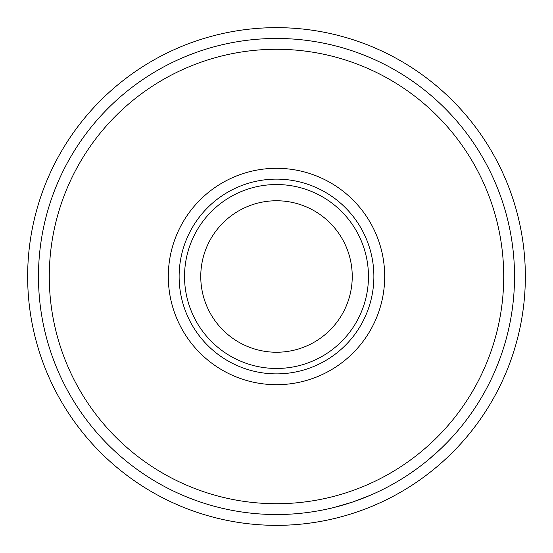 <?xml version="1.0" encoding="UTF-8"?>
<svg xmlns="http://www.w3.org/2000/svg" width="553" height="553" viewBox="0 0 553 553"><rect width="100%" height="100%" fill="white"/><g stroke="black" fill="none" stroke-linecap="round" stroke-linejoin="round"><path stroke-width="0.83" d="M184.536 276.5A91.964 91.964 0 0 0 276.5 368.464A91.964 91.964 0 0 0 368.464 276.5A91.964 91.964 0 0 0 276.5 184.536A91.964 91.964 0 0 0 184.536 276.5M373.876 276.5A97.376 97.376 0 0 1 276.5 373.876A97.376 97.376 0 0 1 179.124 276.5A97.376 97.376 0 0 1 276.5 179.124A97.376 97.376 0 0 1 373.876 276.5M525.35 276.5A248.85 248.85 0 0 1 276.5 525.35A248.85 248.85 0 0 1 27.65 276.5A248.85 248.85 0 0 1 276.5 27.65A248.85 248.85 0 0 1 525.35 276.5M384.694 276.5A108.194 108.194 0 0 1 276.5 384.694A108.194 108.194 0 0 1 168.306 276.5A108.194 108.194 0 0 1 276.5 168.306A108.194 108.194 0 0 1 384.694 276.5M503.714 276.5A227.214 227.214 0 0 1 276.5 503.714A227.214 227.214 0 0 1 49.286 276.5A227.214 227.214 0 0 1 276.5 49.286A227.214 227.214 0 0 1 503.714 276.5M200.76 276.5A75.74 75.74 0 0 1 276.5 200.76A75.74 75.74 0 0 1 352.24 276.5A75.74 75.74 0 0 1 276.5 352.24A75.74 75.74 0 0 1 200.76 276.5M514.532 276.5A238.032 238.032 0 0 1 276.5 514.532A238.032 238.032 0 0 1 38.468 276.5A238.032 238.032 0 0 1 276.5 38.468A238.032 238.032 0 0 1 514.532 276.5M465.322 421.427L463.642 423.591M460.718 427.241L459.73 428.437M459.073 429.225L457.338 431.271M441.308 448.248L428.769 459.46M422.962 464.14L420.024 466.393M418.98 467.181L418.58 467.479M416.734 468.833L410.706 473.091M376.289 492.605L370.766 495.066M370.227 495.301L352.572 502.048L334.475 507.364M333.894 507.509L327.97 508.898M286.869 514.304L262.613 514.124M254.027 513.467L249.465 512.99M246.327 512.61L242.76 512.126M279.866 514.504L276.728 514.532M272.097 514.49L271.15 514.47M268.385 514.394L267.299 514.352M419.755 466.594L415.033 470.064M413.084 471.446L409.849 473.672M435.439 453.695L433.746 455.195M447.28 442.31L441.335 448.22M471.225 413.395L466.504 419.872"/></g></svg>
